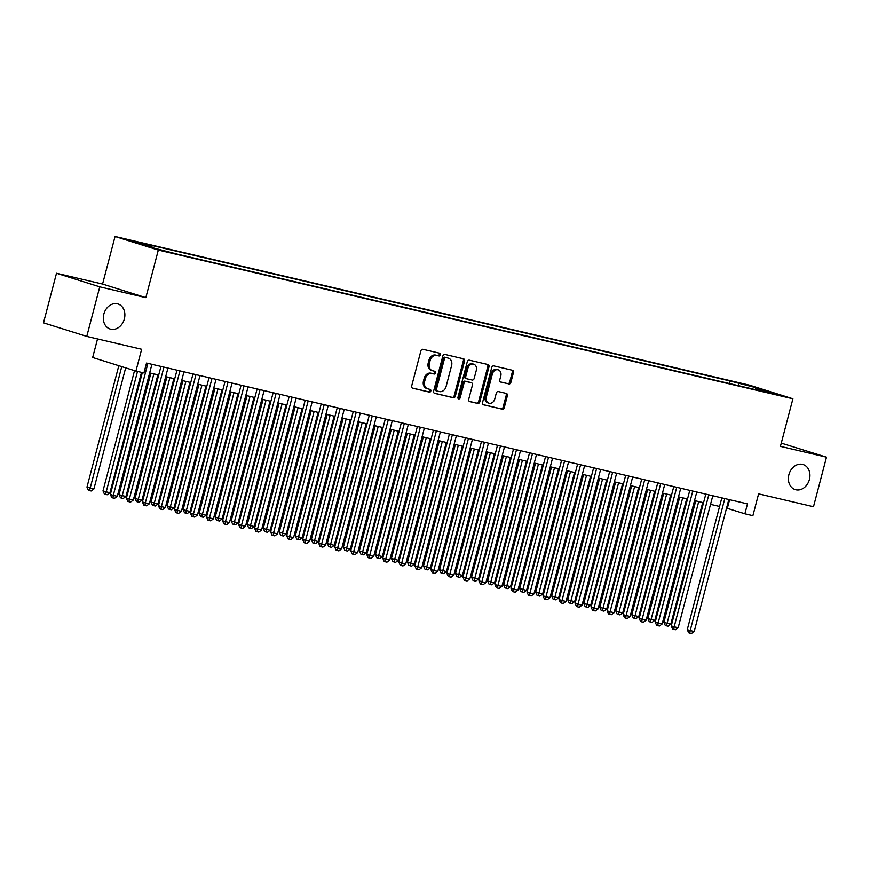 <?xml version="1.0" encoding="UTF-8"?>
<svg xmlns="http://www.w3.org/2000/svg" width="870" height="870" viewBox="0 0 870 870"><rect width="100%" height="100%" fill="white"/><g stroke="black" fill="none" stroke-linecap="round" stroke-linejoin="round"><path stroke-width="1.3" d="M440.427 354.84A1.414 1.131 107.4 0 0 439.676 353.22L422.961 349.305A2.012 1.609 107.4 0 0 420.884 350.882L411.695 385.899A2.012 1.609 107.4 0 0 412.761 388.216L429.465 392.131A1.414 1.131 107.4 0 0 430.182 389.412L428.018 388.901A6.438 5.166 107.4 0 1 427.725 388.825A6.438 5.166 107.4 0 1 424.625 381.495L425.387 378.58A6.438 5.166 107.4 0 1 432.053 373.534L434.217 374.035A1.414 1.131 107.4 0 0 434.935 371.316L432.771 370.805A6.438 5.166 107.4 0 1 432.477 370.729A6.438 5.166 107.4 0 1 429.367 363.399L430.139 360.484A6.438 5.166 107.4 0 1 436.805 355.438L438.969 355.939A1.414 1.131 107.4 0 0 440.427 354.84M431.596 370.446A6.438 5.166 107.4 0 1 431.303 370.359A6.438 5.166 107.4 0 1 428.203 363.029L428.964 360.115A6.438 5.166 107.4 0 1 435.631 355.069L437.795 355.58A1.414 1.131 107.4 0 0 438.871 353.024M412.315 388.02L428.301 391.772A1.414 1.131 107.4 0 0 429.378 389.227M426.855 388.542A6.438 5.166 107.4 0 1 426.561 388.455A6.438 5.166 107.4 0 1 423.451 381.136L424.212 378.211A6.438 5.166 107.4 0 1 430.889 373.165L433.042 373.676A1.414 1.131 107.4 0 0 434.13 371.131M788.905 474.65A13.126 10.527 107.4 0 0 795.234 489.582A13.126 10.527 107.4 0 0 809.426 479.457A13.126 10.527 107.4 0 0 803.097 464.536A13.126 10.527 107.4 0 0 788.905 474.65M103.845 314.113A13.126 10.527 107.4 0 0 110.175 329.034A13.126 10.527 107.4 0 0 124.356 318.92A13.126 10.527 107.4 0 0 118.026 303.989A13.126 10.527 107.4 0 0 103.845 314.113M739.75 383.115L749.842 385.954L739.75 383.115M508.787 383.974A2.012 1.609 107.4 0 0 510.875 382.398L513.452 372.567A2.012 1.609 107.4 0 0 512.386 370.261L493.823 365.911A2.012 1.609 107.4 0 0 491.746 367.488L482.556 402.516A2.012 1.609 107.4 0 0 483.622 404.822L502.175 409.172A2.012 1.609 107.4 0 0 504.263 407.595L507.373 395.73A2.012 1.609 107.4 0 0 506.318 393.414L498.369 391.554A2.012 1.609 107.4 0 0 496.291 393.131L494.747 399.015A5.383 4.317 107.4 0 1 488.918 403.169A5.383 4.317 107.4 0 1 486.33 397.046L492.376 373.98A5.383 4.317 107.4 0 1 498.195 369.837A5.383 4.317 107.4 0 1 500.794 375.96L499.782 379.798A2.012 1.609 107.4 0 0 500.848 382.115L507.623 383.605A2.012 1.609 107.4 0 0 509.7 382.028L512.278 372.208A2.012 1.609 107.4 0 0 511.658 370.087M99.767 286.85L145.845 297.649L102.573 284.066L56.506 273.267L99.767 286.85L86.772 336.407L141.647 349.272L135.927 371.077L143.941 372.958L146.541 363.051L747.482 503.871L744.883 513.789L752.887 515.671L758.607 493.855L813.493 506.721L826.5 457.163L781.282 443.124M145.845 297.649L158.318 250.071L792.907 398.786L780.433 446.364L826.5 457.163M464.536 361.104A2.012 1.609 107.4 0 0 463.471 358.788L444.907 354.438A2.012 1.609 107.4 0 0 442.83 356.026L433.641 391.043A2.012 1.609 107.4 0 0 434.695 393.36L453.259 397.71A2.012 1.609 107.4 0 0 455.347 396.133L464.536 361.104L463.362 360.745A2.012 1.609 107.4 0 0 462.742 358.625M469.365 360.18L487.929 364.53A2.012 1.609 107.4 0 1 488.994 366.835L479.805 401.864A2.012 1.609 107.4 0 1 477.717 403.441L469.778 401.581A2.012 1.609 107.4 0 1 468.712 399.265L472.443 385.062A2.012 1.609 107.4 0 0 471.377 382.746L466.113 381.517A2.012 1.609 107.4 0 0 464.025 383.094L460.143 397.884A1.414 1.131 107.4 0 1 457.946 397.362L467.288 361.757A2.012 1.609 107.4 0 1 469.365 360.18M86.772 336.407L43.5 322.824L56.506 273.267M136.405 242.306L126.628 239.554L136.405 242.306M158.318 250.071L115.057 236.488L749.646 385.203L792.907 398.786M729.495 383.561L730.169 381.006L143.659 243.546L151.837 246.123L152.261 247.635M730.169 381.006L755.976 387.705L773.756 393.283L756.128 389.151L764.317 391.717L177.795 254.268L151.989 247.569L134.208 241.99L151.837 246.123M97.538 338.93L92.666 357.494L135.927 371.077M102.573 284.066L115.057 236.488M726.559 508.102L744.883 513.789M149.662 372.904L158.699 375.024M165.691 376.656L174.729 378.776M181.71 380.418L190.758 382.528M197.74 384.17L206.777 386.291M213.77 387.922L222.807 390.043M229.789 391.685L238.826 393.795M245.818 395.437L254.856 397.557M261.837 399.189L270.875 401.309M277.867 402.951L286.904 405.061M293.886 406.703L302.923 408.824M309.916 410.455L318.953 412.576M325.935 414.218L334.983 416.328M341.964 417.97L351.001 420.09M357.994 421.722L367.031 423.842M374.013 425.484L383.05 427.594M390.043 429.236L399.08 431.357M406.062 432.988L415.099 435.109M422.091 436.751L431.128 438.861M438.11 440.503L447.147 442.623M454.14 444.255L463.177 446.375M470.17 448.017L479.207 450.127M486.189 451.769L495.226 453.89M502.218 455.521L511.255 457.642M518.237 459.284L527.274 461.394M534.267 463.036L543.304 465.156M550.286 466.788L559.323 468.908M566.316 470.55L575.353 472.66M582.334 474.302L591.372 476.423M598.364 478.054L607.401 480.175M614.394 481.817L623.431 483.927M630.413 485.569L639.45 487.689M646.443 489.321L655.48 491.441M662.461 493.083L671.499 495.193M678.491 496.835L687.528 498.956M694.51 500.587L703.547 502.708M710.54 504.35L719.577 506.46M729.593 499.684L727.342 508.287M756.128 389.151L755.584 389.673M738.967 385.78L738.347 383.572M755.976 387.705L755.084 389.553M434.26 393.164L452.096 397.34A2.012 1.609 107.4 0 0 454.173 395.763L463.362 360.745M445.929 357.57A1.414 1.131 107.4 0 0 444.461 358.679L436.403 389.423A1.414 1.131 107.4 0 0 437.142 391.043L439.426 391.576A6.438 5.166 107.4 0 0 446.092 386.53L451.606 365.509A6.438 5.166 107.4 0 0 448.496 358.19A6.438 5.166 107.4 0 0 448.202 358.103L444.755 357.211A1.414 1.131 107.4 0 0 443.298 358.31L444.461 358.679M437.012 391L435.979 390.673A1.414 1.131 107.4 0 1 435.228 389.053L443.298 358.31M447.615 357.929A6.438 5.166 107.4 0 0 447.332 357.82A6.438 5.166 107.4 0 0 447.039 357.744L448.202 358.103M444.755 357.211L447.039 357.744M469.332 401.385L476.553 403.071A2.012 1.609 107.4 0 0 478.63 401.494L487.82 366.477A2.012 1.609 107.4 0 0 487.2 364.356M470.387 382.441A2.012 1.609 107.4 0 0 470.213 382.376L464.939 381.147A2.012 1.609 107.4 0 0 462.851 382.724L458.979 397.514L460.143 397.884M458.109 398.569A1.414 1.131 107.4 0 0 458.979 397.514M476.303 370.326A5.383 4.317 107.4 0 0 473.715 364.193A5.383 4.317 107.4 0 0 467.897 368.347L465.765 376.471A2.012 1.609 107.4 0 0 466.82 378.787L472.095 380.027A2.012 1.609 107.4 0 0 474.172 378.45L476.303 370.326M473.715 364.193L472.54 363.834A5.383 4.317 107.4 0 0 466.722 367.977L467.897 368.347M466.635 378.733L465.657 378.417A2.012 1.609 107.4 0 1 464.591 376.112L466.722 367.977M500.402 381.919L507.623 383.605M498.195 369.837L497.031 369.467A5.383 4.317 107.4 0 0 491.202 373.621L492.376 373.98M488.918 403.169L487.755 402.799A5.383 4.317 107.4 0 1 485.155 396.676L491.202 373.621M483.176 404.626L501.011 408.813A2.012 1.609 107.4 0 0 503.088 407.236L506.209 395.361A2.012 1.609 107.4 0 0 505.59 393.24M118.82 365.704L86.978 487.102L93.906 488.951L125.671 367.858M121.746 366.629L89.545 490.604L88.381 490.234L86.978 487.102M93.906 488.951L91.154 490.974L89.545 490.604M142.332 372.577L110.359 494.443L113.285 495.356L147.911 363.366M117.298 496.291L114.535 498.314L112.937 497.944L113.285 495.356L117.298 496.291L151.924 364.302M112.937 497.944L111.762 497.575L110.359 494.443M134.535 370.642L102.997 490.854L105.922 491.767L109.935 492.714L141.495 372.382M137.493 371.446L105.574 494.356L104.4 493.986L102.997 490.854M109.935 492.714L107.173 494.736L105.574 494.356M150.88 373.187L119.027 494.606L121.952 495.53L125.954 496.465L157.872 374.829M153.859 373.882L121.604 498.108L120.43 497.749L119.027 494.606M125.954 496.465L123.203 498.488L121.604 498.108M166.909 376.949L135.057 498.369L137.971 499.282L141.984 500.217L173.891 378.58M169.889 377.645L137.623 501.87L136.459 501.501L135.057 498.369M141.984 500.217L139.222 502.24L137.623 501.87M182.928 380.701L151.075 502.12L158.003 503.98L189.921 382.332M185.908 381.397L153.653 505.622L152.478 505.252L151.075 502.12M158.003 503.98L155.251 506.003L153.653 505.622M160.961 366.422L126.389 498.195L129.315 499.108L163.941 367.118M133.317 500.054L130.565 502.077L128.967 501.696L129.315 499.108L133.317 500.054L167.943 368.064M128.967 501.696L127.792 501.327L126.389 498.195M176.98 370.174L142.419 501.946L145.333 502.871L179.959 370.881M149.346 503.806L146.584 505.829L144.985 505.448L145.333 502.871L149.346 503.806L183.972 371.816M144.985 505.448L143.822 505.089L142.419 501.946M193.009 373.937L158.438 505.709L161.363 506.623L195.989 374.633M165.365 507.558L162.614 509.581L161.015 509.211L161.363 506.623L165.365 507.558L199.991 375.568M161.015 509.211L159.841 508.841L158.438 505.709M209.039 377.689L174.468 509.461L177.393 510.375L212.019 378.385M181.395 511.321L178.644 513.343L177.034 512.963L177.393 510.375L181.395 511.321L216.021 379.331M177.034 512.963L175.87 512.593L174.468 509.461M198.958 384.453L167.105 505.872L170.02 506.797L174.033 507.732L205.94 386.095M201.938 385.149L169.672 509.374L168.508 509.015L167.105 505.872M174.033 507.732L171.281 509.755L169.672 509.374M225.058 381.441L190.486 513.213L193.412 514.137L228.038 382.147M197.414 515.073L194.662 517.095L193.064 516.715L193.412 514.137L197.414 515.073L232.051 383.083M193.064 516.715L191.889 516.356L190.486 513.213M214.977 388.216L183.124 509.635L190.051 511.484L221.97 389.847M217.957 388.912L185.701 513.137L184.527 512.767L183.124 509.635M190.051 511.484L187.3 513.507L185.701 513.137M241.088 385.203L206.516 516.976L209.442 517.889L244.068 385.899M213.444 518.824L210.692 520.847L209.083 520.477L209.442 517.889L213.444 518.824L248.07 386.835M209.083 520.477L207.919 520.108L206.516 516.976M231.007 391.968L199.154 513.387L206.081 515.247L237.988 393.599M233.986 392.664L201.72 516.889L200.557 516.519L199.154 513.387M206.081 515.247L203.33 517.269L201.72 516.889M257.107 388.955L222.535 520.728L225.46 521.641L260.087 389.651M229.473 522.587L226.711 524.61L225.112 524.229L225.46 521.641L229.473 522.587L264.099 390.597M225.112 524.229L223.938 523.86L222.535 520.728M247.026 395.719L215.173 517.139L218.098 518.063L222.111 518.998L254.018 397.362M250.016 396.415L217.75 520.641L216.576 520.282L215.173 517.139M222.111 518.998L219.349 521.021L217.75 520.641M273.136 392.707L238.565 524.479L241.49 525.404L276.116 393.414M245.492 526.339L242.741 528.362L241.131 527.981L241.49 525.404L245.492 526.339L280.118 394.349M241.131 527.981L239.968 527.622L238.565 524.479M263.055 399.471L231.202 520.902L234.128 521.815L238.13 522.75L270.048 401.113M266.035 400.178L233.769 524.403L232.605 524.034L231.202 520.902M238.13 522.75L235.378 524.773L233.769 524.403M279.085 403.234L247.221 524.654L254.16 526.513L286.067 404.865M282.065 403.93L249.799 528.155L248.624 527.785L247.221 524.654M254.16 526.513L251.397 528.525L249.799 528.155M295.104 406.986L263.251 528.405L266.176 529.33L270.178 530.265L302.097 408.628M298.084 407.682L265.828 531.907L264.654 531.548L263.251 528.405M270.178 530.265L267.427 532.288L265.828 531.907M311.134 410.738L279.281 532.168L282.195 533.082L286.208 534.017L318.115 412.38M314.113 411.445L281.847 535.67L280.684 535.3L279.281 532.168M286.208 534.017L283.446 536.04L281.847 535.67M327.153 414.501L295.3 535.92L302.227 537.78L334.145 416.132M330.132 415.197L297.877 539.422L296.703 539.052L295.3 535.92M302.227 537.78L299.476 539.791L297.877 539.422M343.182 418.252L311.329 539.672L314.255 540.596L318.257 541.531L350.164 419.895M346.162 418.948L313.896 543.174L312.732 542.815L311.329 539.672M318.257 541.531L315.505 543.554L313.896 543.174M359.201 422.004L327.348 543.435L330.274 544.348L334.276 545.283L366.194 423.646M362.181 422.711L329.926 546.936L328.751 546.567L327.348 543.435M334.276 545.283L331.524 547.306L329.926 546.936M375.231 425.767L343.378 547.187L350.305 549.046L382.213 427.398M378.211 426.463L345.945 550.688L344.781 550.318L343.378 547.187M350.305 549.046L347.554 551.058L345.945 550.688M391.261 429.519L359.397 550.938L362.322 551.863L366.335 552.798L398.242 431.161M394.24 430.215L361.974 554.44L360.8 554.081L359.397 550.938M366.335 552.798L363.573 554.821L361.974 554.44M407.28 433.271L375.427 554.701L378.352 555.615L382.354 556.55L414.272 434.913M410.259 433.978L377.993 558.203L376.83 557.833L375.427 554.701M382.354 556.55L379.603 558.573L377.993 558.203M423.309 437.034L391.446 558.453L398.384 560.313L430.291 438.665M426.289 437.73L394.023 561.955L392.849 561.585L391.446 558.453M398.384 560.313L395.622 562.324L394.023 561.955M439.328 440.785L407.475 562.205L410.401 563.129L414.403 564.064L446.321 442.428M442.308 441.481L410.053 565.707L408.878 565.348L407.475 562.205M414.403 564.064L411.651 566.087L410.053 565.707M289.155 396.47L254.584 528.242L257.509 529.156L292.135 397.166M261.522 530.091L258.76 532.114L257.161 531.744L257.509 529.156L261.522 530.091L296.148 398.101M257.161 531.744L255.987 531.374L254.584 528.242M305.185 400.222L270.613 531.994L273.539 532.908L308.165 400.918M277.541 533.854L274.789 535.876L273.191 535.496L273.539 532.908L277.541 533.854L312.167 401.864M273.191 535.496L272.016 535.126L270.613 531.994M321.204 403.974L286.643 535.746L289.558 536.67L324.195 404.68M293.571 537.606L290.808 539.628L289.21 539.248L289.558 536.67L293.571 537.606L328.197 405.616M289.21 539.248L288.046 538.889L286.643 535.746M337.234 407.736L302.662 539.509L305.587 540.422L340.213 408.432M309.589 541.357L306.838 543.38L305.239 543.01L305.587 540.422L309.589 541.357L344.215 409.368M305.239 543.01L304.065 542.641L302.662 539.509M353.263 411.488L318.692 543.261L321.617 544.174L356.243 412.184M325.619 545.12L322.868 547.143L321.258 546.762L321.617 544.174L325.619 545.12L360.245 413.13M321.258 546.762L320.095 546.393L318.692 543.261M369.282 415.24L334.711 547.012L337.636 547.937L372.262 415.947M341.638 548.872L338.887 550.895L337.288 550.514L337.636 547.937L341.638 548.872L376.275 416.882M337.288 550.514L336.114 550.155L334.711 547.012M385.312 419.003L350.74 550.775L353.666 551.689L388.292 419.699M357.668 552.624L354.916 554.647L353.307 554.277L353.666 551.689L357.668 552.624L392.294 420.634M353.307 554.277L352.143 553.907L350.74 550.775M401.331 422.755L366.759 554.527L369.685 555.441L404.311 423.451M373.698 556.387L370.935 558.409L369.337 558.029L369.685 555.441L373.698 556.387L408.324 424.397M369.337 558.029L368.162 557.659L366.759 554.527M417.361 426.507L382.789 558.279L385.714 559.203L420.34 427.213M389.716 560.139L386.965 562.161L385.356 561.781L385.714 559.203L389.716 560.139L424.342 428.149M385.356 561.781L384.192 561.422L382.789 558.279M433.38 430.269L398.808 562.042L401.733 562.955L436.359 430.965M405.746 563.89L402.984 565.913L401.385 565.543L401.733 562.955L405.746 563.89L440.372 431.901M401.385 565.543L400.211 565.174L398.808 562.042M449.409 434.021L414.838 565.794L417.763 566.707L452.389 434.717M421.765 567.653L419.014 569.676L417.415 569.295L417.763 566.707L421.765 567.653L456.391 435.663M417.415 569.295L416.241 568.926L414.838 565.794M465.428 437.773L430.867 569.545L433.782 570.47L468.419 438.48M437.795 571.405L435.033 573.428L433.434 573.047L433.782 570.47L437.795 571.405L472.421 439.415M433.434 573.047L432.27 572.688L430.867 569.545M455.358 444.537L423.505 565.968L426.42 566.881L430.433 567.816L462.34 446.179M458.338 445.244L426.072 569.469L424.908 569.1L423.505 565.968M430.433 567.816L427.67 569.839L426.072 569.469M471.377 448.3L439.524 569.719L446.451 571.579L478.369 449.931M474.357 448.996L442.101 573.221L440.927 572.851L439.524 569.719M446.451 571.579L443.7 573.591L442.101 573.221M487.407 452.052L455.554 573.471L458.479 574.396L462.481 575.331L494.388 453.694M490.386 452.748L458.12 576.973L456.957 576.614L455.554 573.471M462.481 575.331L459.73 577.354L458.12 576.973M503.425 455.804L471.573 577.234L474.498 578.148L478.5 579.083L510.418 457.446M506.416 456.511L474.15 580.736L472.975 580.366L471.573 577.234M478.5 579.083L475.749 581.106L474.15 580.736M481.458 441.536L446.886 573.308L449.812 574.222L484.438 442.232M453.814 575.157L451.062 577.18L449.464 576.81L449.812 574.222L453.814 575.157L488.44 443.167M449.464 576.81L448.289 576.44L446.886 573.308M497.488 445.288L462.916 577.06L465.841 577.974L500.467 445.984M469.844 578.92L467.092 580.942L465.483 580.562L465.841 577.974L469.844 578.92L504.469 446.93M465.483 580.562L464.319 580.192L462.916 577.06M513.507 449.04L478.935 580.812L481.86 581.736L516.486 449.746M485.862 582.672L483.111 584.694L481.512 584.314L481.86 581.736L485.862 582.672L520.499 450.682M481.512 584.314L480.338 583.955L478.935 580.812M529.536 452.802L494.965 584.575L497.89 585.488L532.516 453.498M501.892 586.423L499.141 588.446L497.531 588.076L497.89 585.488L501.892 586.423L536.518 454.434M497.531 588.076L496.368 587.707L494.965 584.575M519.455 459.567L487.602 580.986L494.53 582.846L526.437 461.198M522.435 460.263L490.169 584.488L489.005 584.118L487.602 580.986M494.53 582.846L491.778 584.857L490.169 584.488M545.555 456.554L510.984 588.327L513.909 589.24L548.535 457.25M517.922 590.186L515.16 592.209L513.561 591.828L513.909 589.24L517.922 590.186L552.548 458.196M513.561 591.828L512.386 591.459L510.984 588.327M535.485 463.318L503.621 584.738L506.547 585.662L510.559 586.597L542.467 464.961M538.465 464.014L506.199 588.24L505.024 587.881L503.621 584.738M510.559 586.597L507.797 588.62L506.199 588.24M561.585 460.306L527.013 592.078L529.939 593.003L564.565 461.013M533.941 593.938L531.189 595.961L529.58 595.58L529.939 593.003L533.941 593.938L568.567 461.948M529.58 595.58L528.416 595.221L527.013 592.078M551.504 467.07L519.651 588.501L522.576 589.414L526.578 590.349L558.496 468.712M554.484 467.777L522.217 592.002L521.054 591.633L519.651 588.501M526.578 590.349L523.827 592.372L522.217 592.002M577.604 464.069L543.043 595.841L545.958 596.755L580.584 464.765M549.971 597.69L547.208 599.713L545.61 599.343L545.958 596.755L549.971 597.69L584.596 465.7M545.61 599.343L544.446 598.973L543.043 595.841M567.534 470.833L535.681 592.252L542.608 594.112L574.515 472.464M570.513 471.529L538.247 595.754L537.084 595.385L535.681 592.252M542.608 594.112L539.846 596.124L538.247 595.754M593.634 467.821L559.062 599.593L561.987 600.507L596.613 468.517M565.989 601.453L563.238 603.475L561.639 603.095L561.987 600.507L565.989 601.453L600.615 469.463M561.639 603.095L560.465 602.725L559.062 599.593M583.553 474.585L551.7 596.004L554.625 596.929L558.627 597.864L590.545 476.227M586.532 475.281L554.277 599.506L553.102 599.136L551.7 596.004M558.627 597.864L555.876 599.887L554.277 599.506M609.652 471.573L575.092 603.345L578.006 604.269L612.643 472.279M582.019 605.205L579.268 607.227L577.658 606.847L578.006 604.269L582.019 605.205L616.645 473.215M577.658 606.847L576.495 606.488L575.092 603.345M599.582 478.337L567.729 599.767L570.644 600.681L574.657 601.616L606.564 479.979M602.562 479.044L570.296 603.269L569.132 602.899L567.729 599.767M574.657 601.616L571.905 603.639L570.296 603.269M625.682 475.335L591.111 607.108L594.036 608.021L628.662 476.031M598.038 608.957L595.287 610.979L593.688 610.61L594.036 608.021L598.038 608.957L632.675 476.967M593.688 610.61L592.514 610.24L591.111 607.108M615.601 482.1L583.748 603.519L590.676 605.379L622.594 483.731M618.581 482.796L586.326 607.021L585.151 606.651L583.748 603.519M590.676 605.379L587.924 607.39L586.326 607.021M641.712 479.087L607.14 610.86L610.066 611.773L644.692 479.783M614.068 612.719L611.316 614.742L609.707 614.361L610.066 611.773L614.068 612.719L648.694 480.729M609.707 614.361L608.543 613.992L607.14 610.86M631.631 485.851L599.778 607.271L602.703 608.195L606.705 609.13L638.613 487.494M634.611 486.547L602.344 610.773L601.181 610.403L599.778 607.271M606.705 609.13L603.954 611.153L602.344 610.773M657.731 482.839L623.159 614.611L626.085 615.536L660.711 483.546M630.097 616.471L627.335 618.494L625.737 618.113L626.085 615.536L630.097 616.471L664.723 484.481M625.737 618.113L624.562 617.754L623.159 614.611M647.65 489.603L615.797 611.034L618.722 611.947L622.735 612.882L654.642 491.245M650.64 490.31L618.374 614.535L617.2 614.166L615.797 611.034M622.735 612.882L619.973 614.905L618.374 614.535M673.761 486.602L639.189 618.374L642.114 619.288L676.74 487.298M646.116 620.223L643.365 622.246L641.755 621.876L642.114 619.288L646.116 620.223L680.742 488.233M641.755 621.876L640.592 621.506L639.189 618.374M663.679 493.366L631.827 614.785L638.754 616.645L670.661 494.997M666.659 494.062L634.393 618.287L633.229 617.918L631.827 614.785M638.754 616.645L636.003 618.657L634.393 618.287M689.779 490.354L655.208 622.126L658.133 623.04L692.759 491.05M662.146 623.986L659.384 626.008L657.785 625.628L658.133 623.04L662.146 623.986L696.772 491.996M657.785 625.628L656.611 625.258L655.208 622.126M679.709 497.118L647.846 618.537L650.771 619.462L654.784 620.397L686.691 498.76M682.689 497.814L650.423 622.039L649.248 621.669L647.846 618.537M654.784 620.397L652.021 622.42L650.423 622.039M705.809 494.106L671.238 625.878L674.163 626.802L708.789 494.812M678.165 627.738L675.414 629.76L673.815 629.38L674.163 626.802L678.165 627.738L712.791 495.748M673.815 629.38L672.64 629.021L671.238 625.878M695.728 500.87L663.875 622.3L666.801 623.214L670.803 624.149L702.721 502.512M698.708 501.577L666.442 625.802L665.278 625.432L663.875 622.3M670.803 624.149L668.051 626.172L666.442 625.802M721.828 497.868L687.267 629.641L690.182 630.554L724.808 498.564M694.195 631.489L691.432 633.512L689.834 633.143L690.182 630.554L694.195 631.489L728.821 499.5M689.834 633.143L688.67 632.773L687.267 629.641M435.631 355.069L436.805 355.438M428.964 360.115L430.139 360.484M428.203 363.029L429.367 363.399M433.042 373.676L434.217 374.035M430.889 373.165L432.053 373.534M424.212 378.211L425.387 378.58M423.451 381.136L424.625 381.495M428.301 391.772L429.465 392.131M437.795 355.58L438.969 355.939M454.173 395.763L455.347 396.133M452.096 397.34L453.259 397.71M435.228 389.053L436.403 389.423M487.82 366.477L488.994 366.835M478.63 401.494L479.805 401.864M476.553 403.071L477.717 403.441M470.213 382.376L471.377 382.746M464.939 381.147L466.113 381.517M462.851 382.724L464.025 383.094M464.591 376.112L465.765 376.471M485.155 396.676L486.33 397.046M506.209 395.361L507.373 395.73M503.088 407.236L504.263 407.595M501.011 408.813L502.175 409.172M512.278 372.208L513.452 372.567M509.7 382.028L510.875 382.398M431.303 370.359L432.477 370.729M426.561 388.455L427.725 388.825M435.913 390.663L437.077 391.021M447.332 357.82L448.496 358.19M470.3 382.408L471.475 382.778M465.559 378.396L466.733 378.765"/></g></svg>
